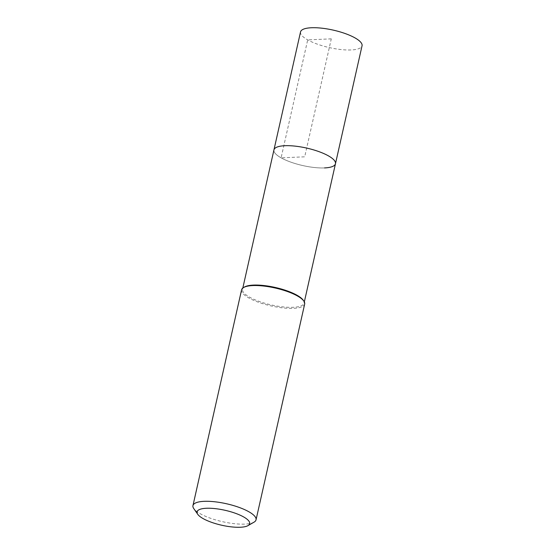 <?xml version="1.0" encoding="UTF-8"?>
<svg xmlns="http://www.w3.org/2000/svg" width="555" height="555" viewBox="0 0 555 555"><rect width="100%" height="100%" fill="white"/><g stroke="black" fill="none" stroke-linecap="round" stroke-linejoin="round"><path stroke-width="0.42" stroke-dasharray="2.77 2.08" d="M300.532 31.919A31.531 8.956 -167.3 0 0 317.391 44.164A31.531 8.956 -167.3 0 0 351.114 49.957A31.531 8.956 -167.3 0 0 362.047 45.788M324.529 167.922A31.531 8.956 12.7 0 1 290.806 162.122A31.531 8.956 12.7 0 1 273.948 149.885A31.531 8.956 -167.3 0 0 290.806 162.122A31.531 8.956 -167.3 0 0 324.529 167.922A31.531 8.956 -167.3 0 0 335.463 163.746M303.252 300.234A31.531 8.956 12.7 0 1 304.05 303.134A31.531 8.956 12.7 0 1 293.116 307.303A31.531 8.956 12.7 0 1 259.393 301.511A31.531 8.956 12.7 0 1 242.535 289.273A31.531 8.956 12.7 0 1 244.498 286.997M241.578 289.849A32.336 9.185 -167.3 0 0 258.866 302.399A32.336 9.185 -167.3 0 0 293.456 308.351A32.336 9.185 -167.3 0 0 304.667 304.071M254.03 522.165A32.336 9.185 12.7 0 1 244.831 524.107A32.336 9.185 12.7 0 1 193.771 508.581M331.286 38.857L307.692 39.877L281.107 157.842L304.702 156.815L331.286 38.857M304.05 303.134L304.327 301.899M242.535 289.273L242.812 288.038"/><path stroke-width="0.83" d="M304.327 301.899L362.047 45.788A31.531 8.956 -167.3 0 0 345.189 33.55A31.531 8.956 -167.3 0 0 311.466 27.75A31.531 8.956 -167.3 0 0 300.532 31.919L273.948 149.885A31.531 8.956 12.7 0 1 284.881 145.715A31.531 8.956 12.7 0 1 318.605 151.508A31.531 8.956 12.7 0 1 335.463 163.746A31.531 8.956 12.7 0 1 324.529 167.922M243.589 287.518L244.498 286.997A31.531 8.956 12.7 0 1 253.469 285.097A31.531 8.956 12.7 0 1 303.252 300.234L303.849 301.094A32.336 9.185 -167.3 0 0 252.789 285.568A32.336 9.185 -167.3 0 0 243.589 287.518A32.336 9.185 -167.3 0 0 241.578 289.849L192.953 505.612A32.336 9.185 12.7 0 1 204.164 501.331A32.336 9.185 12.7 0 1 238.761 507.277A32.336 9.185 12.7 0 1 256.042 519.827A32.336 9.185 12.7 0 1 254.03 522.165L247.974 525.627A26.945 7.652 12.7 0 1 240.308 527.25A26.945 7.652 12.7 0 1 197.753 514.312A26.945 7.652 12.7 0 1 206.418 508.269A26.945 7.652 12.7 0 1 238.636 514.527A26.945 7.652 12.7 0 1 247.974 525.627M335.463 163.746A31.531 8.956 -167.3 0 0 318.605 151.508A31.531 8.956 -167.3 0 0 284.881 145.715A31.531 8.956 -167.3 0 0 273.948 149.885L242.812 288.038M256.042 519.827L304.667 304.071A32.336 9.185 -167.3 0 0 303.849 301.094M197.753 514.312L193.771 508.581A32.336 9.185 12.7 0 1 192.953 505.612"/></g></svg>
